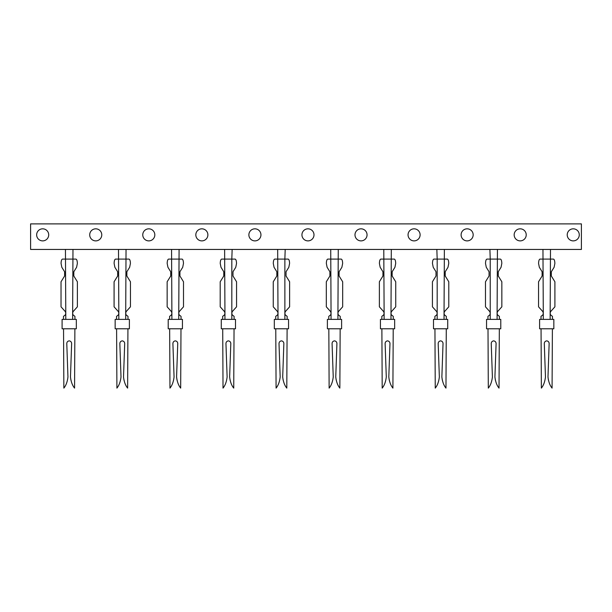<?xml version="1.0" encoding="UTF-8"?>
<svg xmlns="http://www.w3.org/2000/svg" width="612" height="612" viewBox="0 0 612 612"><rect width="100%" height="100%" fill="white"/><g stroke="black" fill="none" stroke-linecap="round" stroke-linejoin="round"><path stroke-width="0.92" d="M434.941 328.789L435.247 388.115C437.458 385.422 438.819 381.681 439.347 376.9L438.184 343.5C438.307 341.993 439.118 341.113 440.609 340.861C442.101 341.113 442.904 341.993 443.034 343.5C442.904 341.993 442.101 341.113 440.609 340.861M443.034 343.5L441.872 376.9C442.399 381.689 443.761 385.43 445.964 388.115L446.278 328.789M442.308 380.144L441.872 376.9M447.724 328.789L433.495 328.789L433.495 319.387L447.724 319.387L447.724 328.789M434.887 319.387L434.887 316.373L436.876 314.782L437.175 313.176L436.807 311.707L432.424 306.819L432.424 281.765L436.004 276.012L436.004 271.751L433.219 267.276L432.462 263.435C432.546 260.819 433.028 259.366 433.885 259.09L447.334 259.09C448.191 259.366 448.665 260.819 448.757 263.435L447.999 267.276L445.215 271.751L445.215 276.012L448.787 281.765L448.787 306.819L444.404 311.707L444.044 313.176L444.343 314.782L446.332 316.373L446.332 319.387M437.182 259.09L436.846 249.444L444.373 249.444L444.044 313.176M381.88 328.789L382.194 388.115C384.397 385.422 385.767 381.681 386.287 376.9L385.124 343.5C385.254 341.993 386.057 341.113 387.549 340.861C389.041 341.113 389.852 341.993 389.974 343.5C389.852 341.993 389.041 341.113 387.549 340.861M389.974 343.5L388.811 376.9C389.339 381.689 390.708 385.43 392.912 388.115L393.218 328.789M389.255 380.144L388.811 376.9M394.663 328.789L380.435 328.789L380.435 319.387L394.663 319.387L394.663 328.789M381.827 319.387L381.827 316.373L383.823 314.782L384.114 313.176L383.755 311.707L379.371 306.819L379.371 281.765L382.944 276.012L382.944 271.751L380.159 267.276L379.402 263.435C379.494 260.819 379.968 259.366 380.825 259.09L394.273 259.09C395.138 259.366 395.612 260.819 395.696 263.435L394.939 267.276L392.154 271.751L392.154 276.012L395.734 281.765L395.734 306.819L391.351 311.707L390.992 313.176L391.282 314.782L393.271 316.373L393.271 319.387M384.114 313.176L383.785 249.444L391.313 249.444L390.992 313.176M328.828 328.789L329.134 388.115C331.344 385.422 332.706 381.681 333.234 376.9L332.071 343.5C332.194 341.993 333.005 341.113 334.496 340.861C335.988 341.113 336.791 341.993 336.921 343.5C336.791 341.993 335.988 341.113 334.496 340.861M336.921 343.5L335.758 376.9C336.286 381.689 337.648 385.43 339.851 388.115L340.165 328.789M336.195 380.144L335.758 376.9M341.611 328.789L327.382 328.789L327.382 319.387L341.611 319.387L341.611 328.789M328.774 319.387L328.774 316.373L330.763 314.782L331.054 313.176L330.694 311.707L326.311 306.819L326.311 281.765L329.891 276.012L329.891 271.751L327.106 267.276L326.349 263.435C326.433 260.819 326.907 259.366 327.772 259.09L341.221 259.09C342.077 259.366 342.552 260.819 342.643 263.435L341.886 267.276L339.102 271.751L339.102 276.012L342.674 281.765L342.674 306.819L338.291 311.707L337.931 313.176L338.222 314.782L340.218 316.373L340.218 319.387M331.054 313.176L330.732 249.444L338.26 249.444L337.931 313.176M275.767 328.789L276.081 388.115C278.284 385.422 279.646 381.681 280.174 376.9L279.011 343.5C279.141 341.993 279.944 341.113 281.436 340.861C282.928 341.113 283.738 341.993 283.861 343.5C283.738 341.993 282.928 341.113 281.436 340.861M283.861 343.5L282.698 376.9C283.226 381.689 284.595 385.43 286.798 388.115L287.105 328.789M283.142 380.144L282.698 376.9M288.55 328.789L274.321 328.789L274.321 319.387L288.55 319.387L288.55 328.789M275.714 319.387L275.714 316.373L277.703 314.782L278.001 313.176L277.641 311.707L273.258 306.819L273.258 281.765L276.831 276.012L276.831 271.751L274.046 267.276L273.289 263.435C273.38 260.819 273.855 259.366 274.712 259.09L288.16 259.09C289.017 259.366 289.499 260.819 289.583 263.435L288.826 267.276L286.041 271.751L286.041 276.012L289.621 281.765L289.621 306.819L285.238 311.707L284.871 313.176L285.169 314.782L287.158 316.373L287.158 319.387M278.001 313.176L277.672 249.444L285.2 249.444L284.863 259.09M222.714 328.789L223.02 388.115C225.224 385.422 226.593 381.681 227.121 376.9L225.95 343.5C226.08 341.993 226.891 341.113 228.383 340.861C229.875 341.113 230.678 341.993 230.808 343.5C230.678 341.993 229.867 341.113 228.383 340.861M230.808 343.5L229.645 376.9C230.173 381.689 231.535 385.43 233.738 388.115L234.044 328.789M230.081 380.144L229.645 376.9M235.498 328.789L221.269 328.789L221.269 319.387L235.498 319.387L235.498 328.789M222.653 319.387L222.653 316.373L224.65 314.782L224.941 313.176L224.581 311.707L220.198 306.819L220.198 281.765L223.778 276.012L223.778 271.751L220.993 267.276L220.228 263.435C220.32 260.819 220.794 259.366 221.659 259.09L235.107 259.09C235.964 259.366 236.439 260.819 236.53 263.435L235.773 267.276L232.988 271.751L232.988 276.012L236.561 281.765L236.561 306.819L232.178 311.707L231.818 313.176L232.109 314.782L234.105 316.373L234.105 319.387M224.941 313.176L224.619 249.444L232.147 249.444L231.81 259.09M169.654 328.789L169.968 388.115C172.171 385.422 173.533 381.681 174.06 376.9L172.898 343.5C173.028 341.993 173.831 341.113 175.323 340.861C176.814 341.113 177.625 341.993 177.748 343.5C177.625 341.993 176.814 341.113 175.323 340.861M177.748 343.5L176.585 376.9C177.113 381.689 178.482 385.43 180.678 388.115L180.991 328.789M177.029 380.144L176.585 376.9M182.437 328.789L168.208 328.789L168.208 319.387L182.437 319.387L182.437 328.789M169.6 319.387L169.6 316.373L171.59 314.782L171.888 313.176L171.521 311.707L167.145 306.819L167.145 281.765L170.717 276.012L170.717 271.751L167.933 267.276L167.175 263.435C167.267 260.819 167.742 259.366 168.598 259.09L182.047 259.09C182.904 259.366 183.378 260.819 183.47 263.435L182.713 267.276L179.928 271.751L179.928 276.012L183.501 281.765L183.501 306.819L179.125 311.707L178.758 313.176L179.056 314.782L181.045 316.373L181.045 319.387M171.888 313.176L171.559 249.444L179.087 249.444L178.758 313.176M116.601 328.789L116.907 388.115C119.11 385.422 120.48 381.681 121.008 376.9L119.837 343.5C119.967 341.993 120.778 341.113 122.27 340.861C123.754 341.113 124.565 341.993 124.695 343.5C124.565 341.993 123.754 341.113 122.27 340.861M124.695 343.5L123.525 376.9C124.06 381.689 125.422 385.43 127.625 388.115L127.931 328.789M123.968 380.144L123.525 376.9M129.384 328.789L115.155 328.789L115.155 319.387L129.384 319.387L129.384 328.789M116.54 319.387L116.54 316.373L118.537 314.782L118.827 313.176L118.468 311.707L114.084 306.819L114.084 281.765L117.665 276.012L117.665 271.751L114.88 267.276L114.115 263.435C114.207 260.819 114.681 259.366 115.546 259.09L128.987 259.09C129.851 259.366 130.325 260.819 130.417 263.435L129.652 267.276L126.868 271.751L126.868 276.012L130.448 281.765L130.448 306.819L126.064 311.707L125.705 313.176L125.995 314.782L127.992 316.373L127.992 319.387M118.827 313.176L118.506 249.444L126.034 249.444L125.705 313.176M63.541 328.789L63.855 388.115C66.058 385.422 67.419 381.681 67.947 376.9L66.784 343.5C66.907 341.993 67.718 341.113 69.21 340.861C70.701 341.113 71.512 341.993 71.635 343.5C71.512 341.993 70.701 341.113 69.21 340.861M71.635 343.5L70.472 376.9C71 381.689 72.369 385.43 74.565 388.115L74.878 328.789M70.916 380.144L70.472 376.9M76.324 328.789L62.095 328.789L62.095 319.387L76.324 319.387L76.324 328.789M63.487 319.387L63.487 316.373L65.476 314.782L65.775 313.176L65.407 311.707L61.032 306.819L61.032 281.765L64.604 276.012L64.604 271.751L61.82 267.276L61.062 263.435C61.154 260.819 61.628 259.366 62.485 259.09L75.934 259.09C76.791 259.366 77.265 260.819 77.357 263.435L76.599 267.276L73.815 271.751L73.815 276.012L77.387 281.765L77.387 306.819L73.012 311.707L72.644 313.176L72.943 314.782L74.932 316.373L74.932 319.387M65.775 313.176L65.446 249.444L72.973 249.444L72.644 313.176M567.225 234.855A6.028 6.028 0 0 0 573.253 240.883A6.028 6.028 0 0 0 579.281 234.855A6.028 6.028 0 0 0 573.253 228.827A6.028 6.028 0 0 0 567.225 234.855M36.651 234.855A6.028 6.028 0 0 0 42.679 240.883A6.028 6.028 0 0 0 48.708 234.855A6.028 6.028 0 0 0 42.679 228.827A6.028 6.028 0 0 0 36.651 234.855M89.712 234.855A6.028 6.028 0 0 0 95.74 240.883A6.028 6.028 0 0 0 101.768 234.855A6.028 6.028 0 0 0 95.74 228.827A6.028 6.028 0 0 0 89.712 234.855M142.764 234.855A6.028 6.028 0 0 0 148.792 240.883A6.028 6.028 0 0 0 154.821 234.855A6.028 6.028 0 0 0 148.792 228.827A6.028 6.028 0 0 0 142.764 234.855M195.825 234.855A6.028 6.028 0 0 0 201.853 240.883A6.028 6.028 0 0 0 207.881 234.855A6.028 6.028 0 0 0 201.853 228.827A6.028 6.028 0 0 0 195.825 234.855M248.877 234.855A6.028 6.028 0 0 0 254.906 240.883A6.028 6.028 0 0 0 260.942 234.855A6.028 6.028 0 0 0 254.906 228.827A6.028 6.028 0 0 0 248.877 234.855M301.938 234.855A6.028 6.028 0 0 0 307.966 240.883A6.028 6.028 0 0 0 313.994 234.855A6.028 6.028 0 0 0 307.966 228.827A6.028 6.028 0 0 0 301.938 234.855M354.991 234.855A6.028 6.028 0 0 0 361.019 240.883A6.028 6.028 0 0 0 367.055 234.855A6.028 6.028 0 0 0 361.019 228.827A6.028 6.028 0 0 0 354.991 234.855M408.051 234.855A6.028 6.028 0 0 0 414.079 240.883A6.028 6.028 0 0 0 420.107 234.855A6.028 6.028 0 0 0 414.079 228.827A6.028 6.028 0 0 0 408.051 234.855M461.104 234.855A6.028 6.028 0 0 0 467.14 240.883A6.028 6.028 0 0 0 473.168 234.855A6.028 6.028 0 0 0 467.14 228.827A6.028 6.028 0 0 0 461.104 234.855M514.164 234.855A6.028 6.028 0 0 0 520.192 240.883A6.028 6.028 0 0 0 526.221 234.855A6.028 6.028 0 0 0 520.192 228.827A6.028 6.028 0 0 0 514.164 234.855M488.001 328.789L488.307 388.115C490.51 385.422 491.88 381.681 492.4 376.9L491.237 343.5C491.367 341.993 492.178 341.113 493.662 340.861C495.154 341.113 495.965 341.993 496.095 343.5C495.965 341.993 495.154 341.113 493.662 340.861M496.095 343.5L494.924 376.9C495.452 381.689 496.822 385.43 499.025 388.115L499.331 328.789M495.368 380.144L494.924 376.9M500.777 328.789L486.548 328.789L486.548 319.387L500.777 319.387L500.777 328.789M487.94 319.387L487.94 316.373L489.937 314.782L490.227 313.176L489.868 311.707L485.484 306.819L485.484 281.765L489.057 276.012L489.057 271.751L486.272 267.276L485.515 263.435C485.607 260.819 486.081 259.366 486.938 259.09L500.387 259.09C501.251 259.366 501.725 260.819 501.817 263.435L501.052 267.276L498.267 271.751L498.267 276.012L501.848 281.765L501.848 306.819L497.464 311.707L497.105 313.176L497.395 314.782L499.392 316.373L499.392 319.387M541.054 328.789L541.368 388.115C543.571 385.422 544.932 381.681 545.46 376.9L544.298 343.5C544.42 341.993 545.231 341.113 546.723 340.861C548.214 341.113 549.025 341.993 549.148 343.5C549.018 341.993 548.214 341.113 546.723 340.861M549.148 343.5L547.985 376.9C548.513 381.689 549.874 385.43 552.078 388.115L552.391 328.789M548.421 380.144L547.985 376.9M553.837 328.789L539.608 328.789L539.608 319.387L553.837 319.387L553.837 328.789M541 319.387L541 316.373L542.989 314.782L543.288 313.176L542.921 311.707L538.545 306.819L538.545 281.765L542.117 276.012L542.117 271.751L539.333 267.276L538.575 263.435C538.667 260.819 539.141 259.366 539.998 259.09L553.447 259.09C554.304 259.366 554.778 260.819 554.87 263.435L554.112 267.276L551.328 271.751L551.328 276.012L554.9 281.765L554.9 306.819L550.525 311.707L550.157 313.176L550.456 314.782L552.445 316.373L552.445 319.387M542.959 249.444L581.4 249.444L581.4 223.885L30.6 223.885L30.6 249.444L542.959 249.444L543.288 313.176M550.486 249.444L550.157 313.176M497.426 249.444L497.105 313.176M489.898 249.444L490.235 259.09M437.175 313.176L437.175 259.09M437.175 319.387L437.175 313.405M444.044 319.387L444.044 313.405M384.114 319.387L384.114 313.405M390.992 319.387L390.992 313.405M331.054 319.387L331.054 313.405M337.931 319.387L337.931 313.405M278.001 319.387L278.001 313.405M284.871 319.387L284.871 313.405M284.871 313.176L284.871 259.09M224.941 319.387L224.941 313.405M231.818 319.387L231.818 313.405M231.818 313.176L231.818 259.09M171.888 319.387L171.888 313.405M178.758 319.387L178.758 313.405M118.827 319.387L118.827 313.405M125.705 319.387L125.705 313.405M65.775 319.387L65.775 313.405M72.644 319.387L72.644 313.405M490.227 313.176L490.227 259.09M490.227 319.387L490.227 313.405M543.288 319.387L543.288 313.405M550.157 319.387L550.157 313.405M497.105 319.387L497.105 313.405"/></g></svg>
